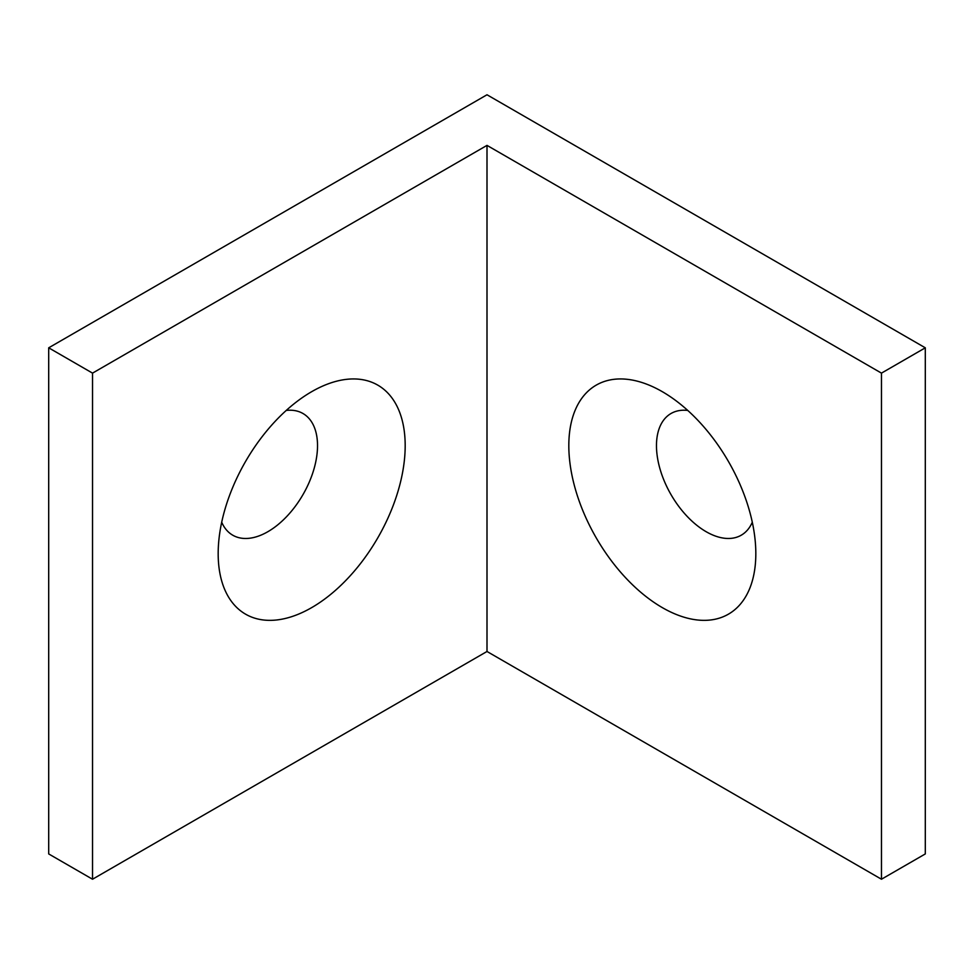 <?xml version="1.0" encoding="UTF-8"?>
<svg xmlns="http://www.w3.org/2000/svg" width="974" height="974" viewBox="0 0 974 974"><rect width="100%" height="100%" fill="white"/><g stroke="black" fill="none" stroke-linecap="round" stroke-linejoin="round"><path stroke-width="1.46" d="M662.32 607.618A132.233 76.349 60 0 1 568.816 445.666A132.233 76.349 60 0 1 662.32 391.682L662.32 391.682A132.233 76.349 60 0 1 755.824 553.634A132.233 76.349 60 0 1 662.32 607.618M752.293 522.222A70.25 40.555 60 0 1 706.15 531.707A70.25 40.555 60 0 1 657.365 456.989A70.25 40.555 60 0 1 687.766 410.444M218.176 553.634A132.233 76.349 120 0 0 311.68 607.618A132.233 76.349 120 0 0 405.184 445.666A132.233 76.349 120 0 0 311.68 391.682A132.233 76.349 120 0 0 218.176 553.634M221.707 522.222A70.25 40.555 120 0 0 277.213 525.278A70.25 40.555 120 0 0 317.524 445.666A70.25 40.555 120 0 0 286.234 410.444M925.3 347.815L487 94.77L48.7 347.815L48.7 853.93L92.53 879.23L487 651.484L881.47 879.23L925.3 853.93L925.3 347.815L881.47 373.127L881.47 879.23M48.7 347.815L92.53 373.127L92.53 879.23M92.53 373.127L487 145.382L487 651.484M487 145.382L881.47 373.127"/></g></svg>
